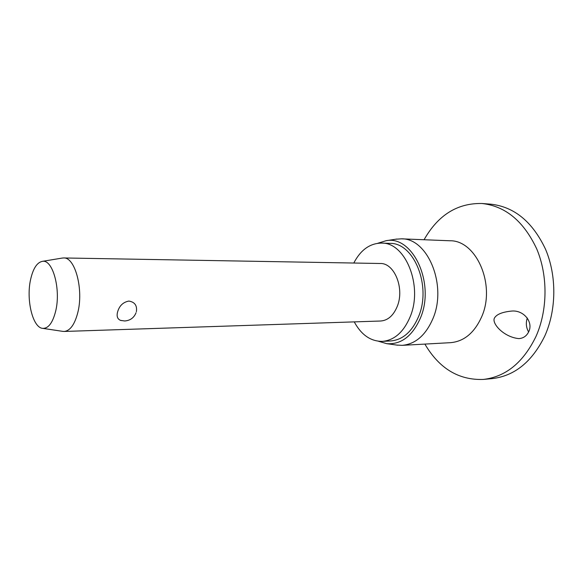 <?xml version="1.0" encoding="UTF-8"?>
<svg xmlns="http://www.w3.org/2000/svg" width="583" height="583" viewBox="0 0 583 583"><rect width="100%" height="100%" fill="white"/><g stroke="black" fill="none" stroke-linecap="round" stroke-linejoin="round"><path stroke-width="0.87" d="M424.074 239.737C438.059 215.091 457.356 203.008 481.959 203.496L490.762 204.174C514.293 206.776 532.556 221.81 545.557 249.284C556.831 275.817 556.51 309.974 544.784 335.99C532.097 361.817 514.541 376.028 492.118 378.615L483.322 379.431C458.726 380.291 439.247 368.514 424.883 344.087M481.959 203.496C505.483 206.098 523.745 221.256 536.754 248.97C548.035 275.744 547.714 310.214 535.981 336.464C523.294 362.517 505.738 376.837 483.322 379.431M528.715 331.742C526.646 336.005 523.352 338.293 518.848 338.606C504.237 337.258 491.957 324.017 494.282 318.362C496.25 314.499 501.897 312.087 511.218 311.111C523.403 309.58 533.649 321.94 528.715 331.742M395.74 239.219L401.359 238.833C427.689 237.937 447.416 285.298 432.914 318.661C425.699 335.247 415.46 344.138 402.183 345.347L396.564 345.049M377.762 243.279L385.975 240.735C412.575 234.942 435.414 283.229 420.474 317.917C412.465 336.078 401.235 344.662 386.769 343.679L378.52 341.266M353.794 263.035C360.658 249.91 369.906 243.264 381.544 243.096C405.382 242.178 423.243 285.881 410.192 316.693C403.669 332.091 394.378 340.319 382.31 341.383C370.671 341.398 361.314 334.897 354.245 321.882M381.544 243.096L389.925 243.395C413.813 242.492 431.69 285.859 418.616 316.445C412.086 331.72 402.773 339.889 390.683 340.96L382.31 341.383M527.309 318.005C525.677 322.88 526.114 327.537 528.613 331.975M61.995 258.101L63.562 257.956C75.083 256.877 83.865 289.707 77.721 312.889C74.595 324.68 70.062 330.867 64.137 331.457L62.563 331.333M63.562 257.956L380.203 263.494C394.319 262.795 404.777 288.301 397.271 306.359C393.445 315.571 387.906 320.453 380.648 321.014L64.137 331.457M121.264 320.584L120.579 320.388C117.482 319.076 116.476 316.307 117.562 312.073C119.289 305.849 123.057 302.176 128.858 301.068C134.797 302.03 137.297 305.572 136.378 311.694M55.596 311.424C52.645 322.858 48.389 328.506 42.814 328.367C32.663 327.974 25.871 299.349 30.702 279.053C33.195 268.377 37.064 262.481 42.297 261.366C52.718 258.852 61.171 289.562 55.596 311.424M401.359 238.833L449.799 240.764C476.34 239.985 496.126 285.211 481.536 317.086C474.285 332.944 463.973 341.47 450.593 342.666L402.183 345.347M386.769 343.679L397.679 345.202M42.814 328.367L63.153 331.421M120.579 320.388L124.711 320.978C130.235 320.541 134.01 317.786 136.043 312.714M42.297 261.366L62.585 258.007M385.975 240.735L396.863 239.045"/></g></svg>
